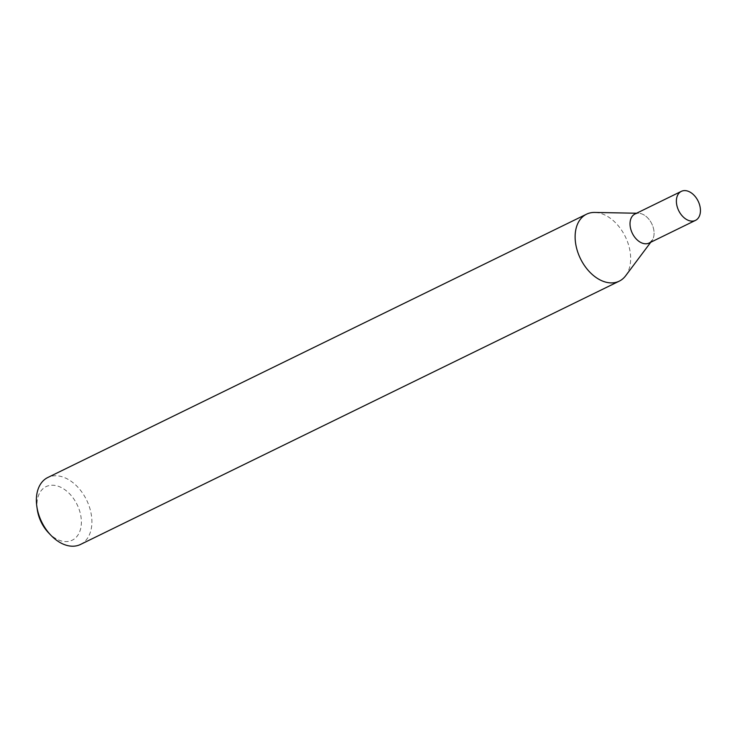 <?xml version="1.0" encoding="UTF-8"?>
<svg xmlns="http://www.w3.org/2000/svg" width="737" height="737" viewBox="0 0 737 737"><rect width="100%" height="100%" fill="white"/><g stroke="black" fill="none" stroke-linecap="round" stroke-linejoin="round"><path stroke-width="0.55" stroke-dasharray="3.69 2.76" d="M37.338 509.866A29.812 19.982 -116 0 1 48.642 485.683A29.812 19.982 -116 0 1 78.739 508.355A29.812 19.982 -116 0 1 69.702 541.133A29.812 19.982 -116 0 1 48.559 532.814M80.499 544.459A37.265 24.984 64 0 0 87.648 502.321A37.265 24.984 64 0 0 50.973 476.332A37.265 24.984 64 0 0 47.776 477.512M650.762 242.243L651.913 240.704A16.15 10.825 64 0 0 651.775 223.772A16.15 10.825 64 0 0 638.5 213.269A16.15 10.825 64 0 0 636.344 213.509M625.658 275.767A37.265 24.984 64 0 0 625.335 236.697A37.265 24.984 64 0 0 594.704 212.44M634.962 214.025A16.15 10.825 -116 0 1 652.65 225.789A16.15 10.825 -116 0 1 649.14 243.035M638.5 213.269L636.584 213.233"/><path stroke-width="1.11" d="M636.584 213.233L594.704 212.44A37.265 24.984 64 0 0 589.729 213.011A37.265 24.984 64 0 0 586.532 214.191L47.776 477.512A37.265 24.984 64 0 0 36.85 506.549A37.265 24.984 64 0 0 50.871 535.237A37.265 24.984 64 0 0 77.302 545.638A37.265 24.984 64 0 0 80.499 544.459L619.255 281.147A37.265 24.984 64 0 0 625.658 275.767L650.762 242.243M636.344 213.509A16.15 10.825 64 0 0 631.452 231.271A16.15 10.825 64 0 0 647.749 243.542A16.15 10.825 64 0 0 651.913 240.704M586.532 214.191A37.265 24.984 64 0 0 579.383 256.338A37.265 24.984 64 0 0 616.058 282.326A37.265 24.984 64 0 0 619.255 281.147M50.871 535.237L48.559 532.814A29.812 19.982 -116 0 1 37.338 509.866L36.85 506.549M699.008 203.126A16.15 10.825 -116 0 1 695.507 220.372A16.15 10.825 -116 0 1 677.819 208.608A16.15 10.825 -116 0 1 681.32 191.362A16.15 10.825 -116 0 1 699.008 203.126M695.507 220.372L649.14 243.035A16.15 10.825 -116 0 1 631.452 231.271A16.15 10.825 -116 0 1 634.962 214.025L681.32 191.362"/></g></svg>
